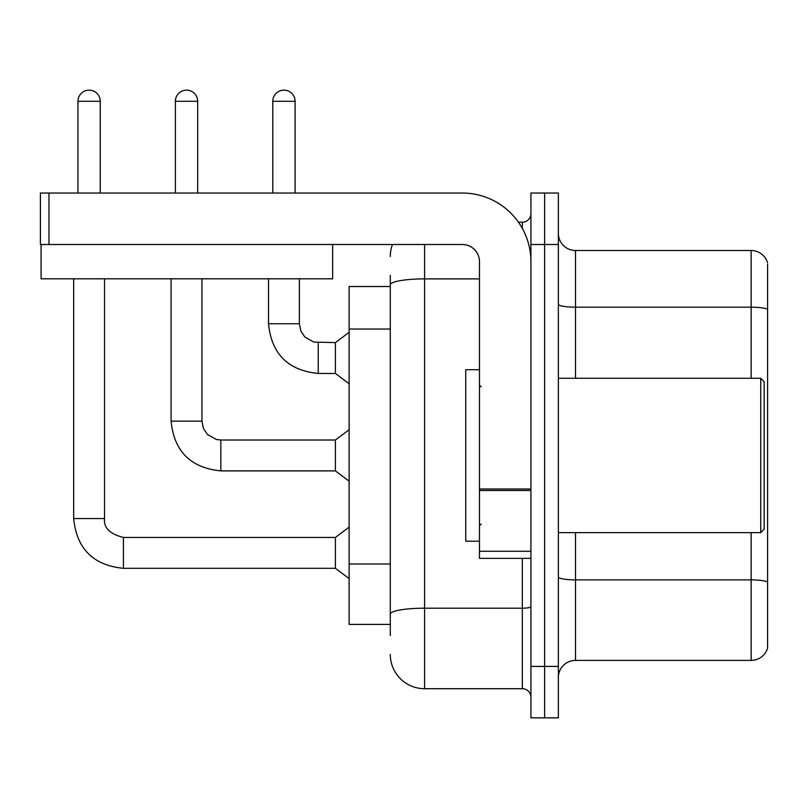 <?xml version="1.0" encoding="UTF-8"?>
<svg xmlns="http://www.w3.org/2000/svg" width="808" height="808" viewBox="0 0 808 808"><rect width="100%" height="100%" fill="white"/><g stroke="black" fill="none" stroke-linecap="round" stroke-linejoin="round"><path stroke-width="1.21" d="M349.117 624.392L390.284 624.392L349.117 624.392L349.117 286.517L390.284 286.517M558.358 677.558A17.15 17.15 0 0 1 575.508 660.409L751.137 660.409L751.137 532.634M544.643 666.408L544.643 717.857L558.358 717.857L558.358 666.408L544.643 666.408L544.643 717.857L530.917 717.857L530.917 666.408L544.643 666.408L544.643 244.501L544.643 666.408M530.917 666.408L530.917 193.041L544.643 193.041L544.643 244.501L544.643 193.041L558.358 193.041L558.358 666.408M767.6 264.216L767.6 648.056A17.15 17.15 0 0 1 751.137 660.409M767.6 309.333A17.15 2.98 180 0 0 751.137 307.191L751.137 250.5A17.15 17.15 0 0 1 767.6 262.853A17.15 17.15 0 0 0 751.137 250.5L575.508 250.5A17.15 17.15 0 0 1 558.358 233.35A17.15 17.15 0 0 0 575.508 250.5L575.508 378.275M767.6 309.575L767.6 582.033A17.15 2.98 180 0 0 751.137 579.891L575.508 579.891L575.508 660.409M390.284 635.543L390.284 275.366M424.584 244.501L424.584 688.709L522.342 688.709L522.342 558.358M518.443 222.2L522.342 222.2A8.575 8.575 0 0 0 530.917 213.625M530.917 697.284A8.575 8.575 0 0 0 522.342 688.709M390.284 256.5A34.3 34.3 0 0 1 392.446 244.501M424.584 688.709A34.3 34.3 0 0 1 390.284 654.399M272.791 193.041L272.791 101.283A11.15 11.15 0 0 1 283.941 90.142A11.15 11.15 0 0 1 295.092 101.283L295.092 193.041M318.241 373.468C288.072 370.488 271.488 353.914 268.509 323.735C271.488 353.914 288.072 370.488 318.241 373.468C288.072 370.488 271.488 353.914 268.509 323.735C271.488 353.914 288.072 370.488 318.241 373.468C288.072 370.488 271.488 353.914 268.509 323.735C271.488 353.914 288.072 370.488 318.241 373.468C288.072 370.488 271.488 353.914 268.509 323.735C271.488 353.914 288.072 370.488 318.241 373.468C288.072 370.488 271.488 353.914 268.509 323.735C271.488 353.914 288.072 370.488 318.241 373.468C288.072 370.488 271.488 353.914 268.509 323.735C271.488 353.914 288.072 370.488 318.241 373.468C288.072 370.488 271.488 353.914 268.509 323.735C271.488 353.914 288.072 370.488 318.241 373.468C288.072 370.488 271.488 353.914 268.509 323.735C271.488 353.914 288.072 370.488 318.241 373.468C288.072 370.488 271.488 353.914 268.509 323.735L299.384 323.735L300.879 331.098L304.909 337.077L313.827 342.077L335.401 342.602L335.401 373.468L318.241 373.468L318.241 342.632M530.917 558.358L479.467 558.358L479.467 489.002L530.917 489.002M530.917 261.651A68.599 68.599 0 0 0 462.317 193.041L48.975 193.041L48.975 244.501L462.317 244.501A17.15 17.15 0 0 1 479.467 261.651L479.467 489.002M41.087 244.501L41.087 278.8L332.654 278.8L332.654 244.501L40.4 244.501L40.4 193.041L48.975 193.041M479.467 369.7L465.741 369.7L465.741 541.209L479.467 541.209M760.742 532.634L764.166 529.2L764.166 381.699L760.742 378.275L760.742 532.634L558.358 532.634M77.962 193.041L77.962 101.283A11.15 11.15 0 0 1 89.112 90.142A11.15 11.15 0 0 1 100.253 101.283L100.253 193.041M73.669 278.8L73.669 518.564L104.545 518.564C103.505 527.715 109.797 534.007 123.412 537.431L335.401 537.431L335.401 568.307L123.412 568.307L123.412 537.461M104.545 518.564C103.505 527.715 109.797 534.007 123.412 537.431C109.797 534.007 103.505 527.715 104.545 518.564C103.505 527.715 109.797 534.007 123.412 537.431C109.797 534.007 103.505 527.715 104.545 518.564C103.505 527.715 109.797 534.007 123.412 537.431C109.797 534.007 103.505 527.715 104.545 518.564C103.505 527.715 109.797 534.007 123.412 537.431C109.797 534.007 103.505 527.715 104.545 518.564C103.505 527.715 109.797 534.007 123.412 537.431C109.797 534.007 103.505 527.715 104.545 518.564C103.505 527.715 109.797 534.007 123.412 537.431C109.797 534.007 103.505 527.715 104.545 518.564C103.505 527.715 109.797 534.007 123.412 537.431C109.797 534.007 103.505 527.715 104.545 518.564C103.505 527.715 109.797 534.007 123.412 537.431C109.797 534.007 103.505 527.715 104.545 518.564L104.545 278.8M175.376 193.041L175.376 101.283A11.15 11.15 0 0 1 186.527 90.142A11.15 11.15 0 0 1 197.677 101.283L197.677 193.041M171.094 278.8L171.094 421.15C174.073 451.329 190.648 467.903 220.826 470.892C190.648 467.903 174.073 451.329 171.094 421.15C174.073 451.329 190.648 467.903 220.826 470.892C190.648 467.903 174.073 451.329 171.094 421.15C174.073 451.329 190.648 467.903 220.826 470.892C190.648 467.903 174.073 451.329 171.094 421.15C174.073 451.329 190.648 467.903 220.826 470.892C190.648 467.903 174.073 451.329 171.094 421.15C174.073 451.329 190.648 467.903 220.826 470.892C190.648 467.903 174.073 451.329 171.094 421.15C174.073 451.329 190.648 467.903 220.826 470.892C190.648 467.903 174.073 451.329 171.094 421.15C174.073 451.329 190.648 467.903 220.826 470.892C190.648 467.903 174.073 451.329 171.094 421.15C174.073 451.329 190.648 467.903 220.826 470.892C190.648 467.903 174.073 451.329 171.094 421.15L201.96 421.15L203.454 428.513L207.484 434.492L216.413 439.491L220.826 440.017L335.401 440.017L335.401 470.892L220.826 470.892L220.826 440.047M390.284 329.038L349.117 329.038M390.284 564.004L349.117 564.004M751.137 378.275L751.137 307.191L575.508 307.191A17.15 2.98 0 0 1 558.358 304.212M558.358 244.501L530.917 244.501M575.508 532.634L575.508 579.891A17.15 2.98 0 0 1 558.358 576.912M530.917 606.697A8.575 1.485 0 0 1 522.342 608.192L424.584 608.192A34.3 5.959 180 0 0 390.284 614.141M390.284 284.85A34.3 5.959 180 0 1 424.584 278.891L479.467 278.891M522.342 228.432L522.342 222.2M299.384 323.735L299.384 278.8M272.791 101.283L295.092 101.283M530.917 490.496L479.467 490.496M479.467 551.268L530.917 551.268M77.962 101.283L100.253 101.283M201.96 421.15L201.96 278.8M175.376 101.283L197.677 101.283M73.669 518.564C76.659 548.743 93.233 565.327 123.412 568.307C93.233 565.327 76.659 548.743 73.669 518.564C76.659 548.743 93.233 565.327 123.412 568.307C93.233 565.327 76.659 548.743 73.669 518.564C76.659 548.743 93.233 565.327 123.412 568.307C93.233 565.327 76.659 548.743 73.669 518.564C76.659 548.743 93.233 565.327 123.412 568.307C93.233 565.327 76.659 548.743 73.669 518.564C76.659 548.743 93.233 565.327 123.412 568.307C93.233 565.327 76.659 548.743 73.669 518.564C76.659 548.743 93.233 565.327 123.412 568.307C93.233 565.327 76.659 548.743 73.669 518.564C76.659 548.743 93.233 565.327 123.412 568.307C93.233 565.327 76.659 548.743 73.669 518.564C76.659 548.743 93.233 565.327 123.412 568.307C93.233 565.327 76.659 548.743 73.669 518.564C76.659 548.743 93.233 565.327 123.412 568.307M335.401 373.468L349.117 383.76M268.509 323.735L268.509 278.8M335.401 342.602L349.117 332.31M481.184 386.85L479.467 385.133M558.358 378.275L760.742 378.275M481.184 524.059L479.467 525.776M335.401 568.307L349.117 578.599M335.401 537.431L349.117 527.139M335.401 470.892L349.117 481.184M335.401 440.017L349.117 429.725"/></g></svg>
